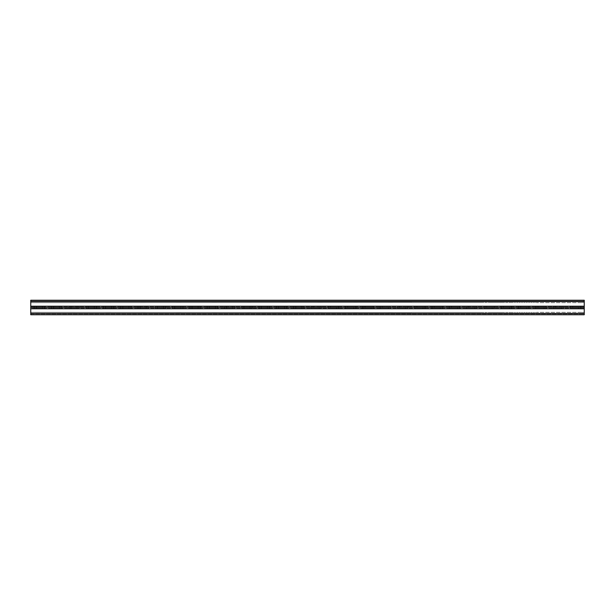 <?xml version="1.0" encoding="UTF-8"?>
<svg xmlns="http://www.w3.org/2000/svg" width="615" height="615" viewBox="0 0 615 615"><rect width="100%" height="100%" fill="white"/><g stroke="black" fill="none" stroke-linecap="round" stroke-linejoin="round"><path stroke-width="0.46" stroke-dasharray="3.08 2.31" d="M581.652 312.343L536.68 312.343L581.652 312.343M582.52 312.343L582.09 312.52L582.52 312.343M583.389 312.343L582.951 312.52L583.389 312.343M584.25 312.343L583.82 312.52L584.25 312.343L583.82 312.52L584.25 312.343L584.25 313.896L30.75 313.896L30.75 312.343L411.712 312.52L30.75 312.343L31.181 312.52L30.75 312.343L30.75 314.765L584.25 314.765L584.25 312.343L584.25 313.896L30.75 313.896L30.75 312.343L30.75 313.466L584.25 313.466L584.25 314.765L584.25 312.343M412.15 312.343L411.712 312.52L412.15 312.343M413.011 312.343L412.58 312.52L413.011 312.343M413.88 312.343L413.441 312.52L413.88 312.343M414.741 312.343L414.31 312.52L414.741 312.343M415.609 312.343L415.171 312.52L415.609 312.343M416.47 312.343L416.04 312.52L416.47 312.343M417.339 312.343L416.901 312.52L417.339 312.343M418.2 312.343L417.77 312.52L418.2 312.343M419.069 312.343L418.63 312.52L419.069 312.343M419.93 312.343L419.499 312.52L419.93 312.343M420.798 312.343L420.36 312.52L420.798 312.343M421.659 312.343L421.229 312.52L421.659 312.343M422.528 312.343L422.09 312.52L422.528 312.343M423.389 312.343L422.959 312.52L423.389 312.343M424.258 312.343L423.82 312.52L424.258 312.343M425.119 312.343L424.688 312.52L425.119 312.343M425.987 312.343L425.549 312.52L425.987 312.343M426.848 312.343L426.418 312.52L426.848 312.343M427.717 312.343L427.279 312.52L427.717 312.343M428.578 312.343L428.148 312.52L428.578 312.343M429.447 312.343L429.009 312.52L429.447 312.343M430.308 312.343L429.877 312.52L430.308 312.343M431.177 312.343L430.738 312.52L431.177 312.343M432.038 312.343L431.607 312.52L432.038 312.343M432.906 312.343L432.468 312.52L432.906 312.343M433.767 312.343L433.337 312.52L433.767 312.343M434.636 312.343L434.198 312.52L434.636 312.343M435.497 312.343L435.066 312.52L435.497 312.343M436.366 312.343L435.927 312.52L436.366 312.343M437.227 312.343L436.796 312.52L437.227 312.343M438.095 312.343L437.657 312.52L438.095 312.343M438.956 312.343L438.526 312.52L438.956 312.343M439.825 312.343L439.387 312.52L439.825 312.343M440.686 312.343L440.255 312.52L440.686 312.343M441.555 312.343L441.116 312.52L441.555 312.343M442.416 312.343L441.985 312.52L442.416 312.343M443.284 312.343L442.846 312.52L443.284 312.343M444.145 312.343L443.715 312.52L444.145 312.343M445.014 312.343L444.576 312.52L445.014 312.343M445.875 312.343L445.445 312.52L445.875 312.343M446.744 312.343L446.305 312.52L446.744 312.343M447.605 312.343L447.174 312.52L447.605 312.343M448.473 312.343L448.035 312.52L448.473 312.343M449.334 312.343L448.904 312.52L449.334 312.343M450.203 312.343L449.765 312.52L450.203 312.343M451.064 312.343L450.634 312.52L451.064 312.343M451.933 312.343L451.495 312.52L451.933 312.343M452.794 312.343L452.363 312.52L452.794 312.343M453.662 312.343L453.224 312.52L453.662 312.343M454.523 312.343L454.093 312.52L454.523 312.343M455.392 312.343L454.954 312.52L455.392 312.343M456.253 312.343L455.823 312.52L456.253 312.343M457.122 312.343L456.684 312.52L457.122 312.343M457.983 312.343L457.552 312.52L457.983 312.343M458.852 312.343L458.413 312.52L458.852 312.343M459.713 312.343L459.282 312.52L459.713 312.343M460.581 312.343L460.143 312.52L460.581 312.343M461.442 312.343L461.012 312.52L461.442 312.343M462.311 312.343L461.873 312.52L462.311 312.343M463.172 312.343L462.741 312.52L463.172 312.343M464.041 312.343L463.602 312.52L464.041 312.343M464.902 312.343L464.471 312.52L464.902 312.343M465.77 312.343L465.332 312.52L465.77 312.343M466.631 312.343L466.201 312.52L466.631 312.343M467.5 312.343L467.062 312.52L467.5 312.343M468.361 312.343L467.93 312.52L468.361 312.343M469.23 312.343L468.791 312.52L469.23 312.343M470.091 312.343L469.66 312.52L470.091 312.343M470.959 312.343L470.521 312.52L470.959 312.343M471.82 312.343L471.39 312.52L471.82 312.343M472.689 312.343L472.251 312.52L472.689 312.343M473.55 312.343L473.12 312.52L473.55 312.343M474.419 312.343L473.981 312.52L474.419 312.343M475.28 312.343L474.849 312.52L475.28 312.343M476.148 312.343L475.71 312.52L476.148 312.343M477.009 312.343L476.579 312.52L477.009 312.343M477.878 312.343L477.44 312.52L477.878 312.343M478.739 312.343L478.309 312.52L478.739 312.343M479.608 312.343L479.17 312.52L479.608 312.343M480.469 312.343L480.038 312.52L480.469 312.343M481.337 312.343L480.899 312.52L481.337 312.343M482.198 312.343L481.768 312.52L482.198 312.343M483.067 312.343L482.629 312.52L483.067 312.343M483.928 312.343L483.498 312.52L483.928 312.343M484.789 312.343L485.227 312.52L484.789 312.343M485.658 312.343L485.227 312.52L485.658 312.343M486.526 312.343L486.088 312.52L486.526 312.343M487.388 312.343L486.957 312.52L487.388 312.343M488.249 312.343L488.687 312.52L488.249 312.343M489.117 312.343L488.687 312.52L489.117 312.343M489.986 312.343L489.548 312.52L489.986 312.343M490.847 312.343L490.416 312.52L490.847 312.343M491.716 312.343L491.277 312.52L491.716 312.343M492.577 312.343L492.146 312.52L492.577 312.343M493.445 312.343L493.007 312.52L493.445 312.343M494.306 312.343L493.876 312.52L494.306 312.343M495.175 312.343L494.737 312.52L495.175 312.343M496.036 312.343L495.605 312.52L496.036 312.343M496.905 312.343L496.466 312.52L496.905 312.343M497.766 312.343L497.335 312.52L497.766 312.343M498.634 312.343L498.196 312.52L498.634 312.343M499.495 312.343L499.065 312.52L499.495 312.343M500.364 312.343L499.926 312.52L500.364 312.343M501.225 312.343L500.795 312.52L501.225 312.343M502.094 312.343L501.655 312.52L502.094 312.343M502.955 312.343L502.524 312.52L502.955 312.343M503.823 312.343L503.385 312.52L503.823 312.343M504.684 312.343L504.254 312.52L504.684 312.343M505.545 312.343L505.984 312.52L505.545 312.343M506.414 312.343L505.984 312.52L506.414 312.343M507.283 312.343L506.845 312.52L507.283 312.343M508.144 312.343L507.713 312.52L508.144 312.343M509.005 312.343L509.443 312.52L509.005 312.343M509.873 312.343L509.443 312.52L509.873 312.343M510.742 312.343L510.304 312.52L510.742 312.343M511.603 312.343L511.173 312.52L511.603 312.343M512.464 312.343L512.034 312.52L512.464 312.343M512.902 312.52L512.472 312.343L512.902 312.52M513.763 312.52L514.202 312.343L513.763 312.52M514.632 312.52L514.202 312.343L514.632 312.52M515.493 312.52L515.923 312.343L515.493 312.52M516.362 312.52L515.923 312.343L516.362 312.52M517.223 312.52L517.661 312.343L517.223 312.52M518.091 312.52L517.661 312.343L518.091 312.52M518.952 312.52L519.383 312.343L518.952 312.52M519.821 312.52L519.383 312.343L519.821 312.52M520.682 312.52L521.12 312.343L520.682 312.52M521.551 312.52L521.12 312.343L521.551 312.52M522.412 312.52L522.842 312.343L522.412 312.52M523.28 312.52L522.842 312.343L523.28 312.52M524.141 312.52L524.58 312.343L524.141 312.52M525.01 312.52L524.58 312.343L525.01 312.52M525.871 312.52L526.302 312.343L525.871 312.52M526.74 312.52L526.302 312.343L526.74 312.52M527.601 312.52L528.039 312.343L527.601 312.52M528.47 312.52L528.039 312.343L528.47 312.52M529.331 312.52L529.761 312.343L529.331 312.52M530.199 312.52L529.761 312.343L530.199 312.52M531.06 312.52L531.498 312.343L531.06 312.52M531.929 312.52L531.498 312.343L531.929 312.52M532.79 312.52L533.22 312.343L532.79 312.52M533.659 312.52L533.22 312.343L533.659 312.52M534.52 312.52L534.958 312.343L534.52 312.52M535.388 312.52L534.958 312.343L535.388 312.52M536.249 312.52L536.687 312.343L536.249 312.52M572.573 308.361L570.413 308.361L572.573 308.361L572.573 307.5L570.413 307.5L580.791 307.5L572.573 307.5L572.573 308.361L580.791 308.361L572.573 308.361M555.276 308.361L553.116 308.361L555.276 308.361L555.276 307.5L553.116 307.5L563.494 307.5L555.276 307.5L555.276 308.361L563.494 308.361L555.276 308.361M330.416 308.361L328.256 308.361L330.416 308.361L330.416 307.5L328.256 307.5L338.634 307.5L330.416 307.5L330.416 308.361L338.634 308.361L330.416 308.361M313.12 308.361L310.959 308.361L313.12 308.361L313.12 307.5L310.959 307.5L321.338 307.5L313.12 307.5L313.12 308.361L321.338 308.361L313.12 308.361M347.713 308.361L345.553 308.361L347.713 308.361L347.713 307.5L345.553 307.5L355.931 307.5L347.713 307.5L347.713 308.361L355.931 308.361L347.713 308.361M365.01 308.361L362.85 308.361L365.01 308.361L365.01 307.5L362.85 307.5L373.228 307.5L365.01 307.5L365.01 308.361L373.228 308.361L365.01 308.361M382.307 308.361L380.147 308.361L382.307 308.361L382.307 307.5L380.147 307.5L390.525 307.5L382.307 307.5L382.307 308.361L390.525 308.361L382.307 308.361M399.604 308.361L397.444 308.361L399.604 308.361L399.604 307.5L397.444 307.5L407.822 307.5L399.604 307.5L399.604 308.361L407.822 308.361L399.604 308.361M416.901 308.361L414.741 308.361L416.901 308.361L416.901 307.5L414.741 307.5L425.119 307.5L416.901 307.5L416.901 308.361L425.119 308.361L416.901 308.361M434.198 308.361L432.038 308.361L434.198 308.361L434.198 307.5L432.038 307.5L442.416 307.5L434.198 307.5L434.198 308.361L442.416 308.361L434.198 308.361M451.495 308.361L449.334 308.361L451.495 308.361L451.495 307.5L449.334 307.5L459.713 307.5L451.495 307.5L451.495 308.361L459.713 308.361L451.495 308.361M468.791 308.361L466.631 308.361L468.791 308.361L468.791 307.5L466.631 307.5L477.009 307.5L468.791 307.5L468.791 308.361L477.009 308.361L468.791 308.361M486.088 308.361L483.928 308.361L486.088 308.361L486.088 307.5L483.928 307.5L494.306 307.5L486.088 307.5L486.088 308.361L494.306 308.361L486.088 308.361M503.385 308.361L501.225 308.361L503.385 308.361L503.385 307.5L501.225 307.5L511.603 307.5L503.385 307.5L503.385 308.361L511.603 308.361L503.385 308.361M520.682 308.361L518.522 308.361L520.682 308.361L520.682 307.5L518.522 307.5L528.9 307.5L520.682 307.5L520.682 308.361L528.9 308.361L520.682 308.361M537.979 308.361L535.819 308.361L537.979 308.361L537.979 307.5L535.819 307.5L546.197 307.5L537.979 307.5L537.979 308.361L546.197 308.361L537.979 308.361M584.25 308.361L30.75 308.361L30.75 313.896L584.25 313.896L30.75 313.896L30.75 308.361L584.25 308.361L584.25 313.896L584.25 308.361M42.427 308.361L44.588 308.361L42.427 308.361L42.427 307.5L44.588 307.5L34.209 307.5L42.427 307.5L34.209 307.5L42.427 307.5L42.427 308.361L34.209 308.361L42.427 308.361M59.724 308.361L61.884 308.361L59.724 308.361L59.724 307.5L61.884 307.5L51.506 307.5L59.724 307.5L51.506 307.5L59.724 307.5L59.724 308.361L51.506 308.361L59.724 308.361M284.584 308.361L286.744 308.361L284.584 308.361L284.584 307.5L286.744 307.5L276.366 307.5L284.584 307.5L276.366 307.5L284.584 307.5L284.584 308.361L276.366 308.361L284.584 308.361M301.88 308.361L304.041 308.361L301.88 308.361L301.88 307.5L304.041 307.5L293.663 307.5L301.88 307.5L293.663 307.5L301.88 307.5L301.88 308.361L293.663 308.361L301.88 308.361M267.287 308.361L269.447 308.361L267.287 308.361L267.287 307.5L269.447 307.5L259.069 307.5L267.287 307.5L259.069 307.5L267.287 307.5L267.287 308.361L259.069 308.361L267.287 308.361M249.99 308.361L252.15 308.361L249.99 308.361L249.99 307.5L252.15 307.5L241.772 307.5L249.99 307.5L241.772 307.5L249.99 307.5L249.99 308.361L241.772 308.361L249.99 308.361M232.693 308.361L234.853 308.361L232.693 308.361L232.693 307.5L234.853 307.5L224.475 307.5L232.693 307.5L224.475 307.5L232.693 307.5L232.693 308.361L224.475 308.361L232.693 308.361M215.396 308.361L217.556 308.361L215.396 308.361L215.396 307.5L217.556 307.5L207.178 307.5L215.396 307.5L207.178 307.5L215.396 307.5L215.396 308.361L207.178 308.361L215.396 308.361M198.099 308.361L200.259 308.361L198.099 308.361L198.099 307.5L200.259 307.5L189.881 307.5L198.099 307.5L189.881 307.5L198.099 307.5L198.099 308.361L189.881 308.361L198.099 308.361M180.802 308.361L182.963 308.361L180.802 308.361L180.802 307.5L182.963 307.5L172.584 307.5L180.802 307.5L172.584 307.5L180.802 307.5L180.802 308.361L172.584 308.361L180.802 308.361M163.505 308.361L165.666 308.361L163.505 308.361L163.505 307.5L165.666 307.5L155.288 307.5L163.505 307.5L155.288 307.5L163.505 307.5L163.505 308.361L155.288 308.361L163.505 308.361M146.209 308.361L148.369 308.361L146.209 308.361L146.209 307.5L148.369 307.5L137.991 307.5L146.209 307.5L137.991 307.5L146.209 307.5L146.209 308.361L137.991 308.361L146.209 308.361M128.912 308.361L131.072 308.361L128.912 308.361L128.912 307.5L131.072 307.5L120.694 307.5L128.912 307.5L120.694 307.5L128.912 307.5L128.912 308.361L120.694 308.361L128.912 308.361M111.615 308.361L113.775 308.361L111.615 308.361L111.615 307.5L113.775 307.5L103.397 307.5L111.615 307.5L103.397 307.5L111.615 307.5L111.615 308.361L103.397 308.361L111.615 308.361M94.318 308.361L96.478 308.361L94.318 308.361L94.318 307.5L96.478 307.5L86.1 307.5L94.318 307.5L86.1 307.5L94.318 307.5L94.318 308.361L86.1 308.361L94.318 308.361M77.021 308.361L79.181 308.361L77.021 308.361L77.021 307.5L79.181 307.5L68.803 307.5L77.021 307.5L68.803 307.5L77.021 307.5L77.021 308.361L68.803 308.361L77.021 308.361M30.75 313.466L30.75 314.765L584.25 314.765L30.75 314.765L30.75 307.5L584.25 307.5L584.25 313.466L30.75 313.466L584.25 313.466M581.652 302.657L536.68 302.657L581.652 302.657M582.52 302.657L582.09 302.48L582.52 302.657M583.389 302.657L582.951 302.48L583.389 302.657M584.25 302.657L583.82 302.48L584.25 302.657L583.82 302.48L584.25 302.657L584.25 301.104L30.75 301.104L30.75 302.657L411.712 302.48L30.75 302.657L31.181 302.48L30.75 302.657L30.75 301.104L584.25 301.104L30.75 301.104L30.75 306.639L30.75 301.104L584.25 301.104L584.25 302.657M412.15 302.657L411.712 302.48L412.15 302.657M413.011 302.657L412.58 302.48L413.011 302.657M413.88 302.657L413.441 302.48L413.88 302.657M414.741 302.657L414.31 302.48L414.741 302.657M415.609 302.657L415.171 302.48L415.609 302.657M416.47 302.657L416.04 302.48L416.47 302.657M417.339 302.657L416.901 302.48L417.339 302.657M418.2 302.657L417.77 302.48L418.2 302.657M419.069 302.657L418.63 302.48L419.069 302.657M419.93 302.657L419.499 302.48L419.93 302.657M420.798 302.657L420.36 302.48L420.798 302.657M421.659 302.657L421.229 302.48L421.659 302.657M422.528 302.657L422.09 302.48L422.528 302.657M423.389 302.657L422.959 302.48L423.389 302.657M424.258 302.657L423.82 302.48L424.258 302.657M425.119 302.657L424.688 302.48L425.119 302.657M425.987 302.657L425.549 302.48L425.987 302.657M426.848 302.657L426.418 302.48L426.848 302.657M427.717 302.657L427.279 302.48L427.717 302.657M428.578 302.657L428.148 302.48L428.578 302.657M429.447 302.657L429.009 302.48L429.447 302.657M430.308 302.657L429.877 302.48L430.308 302.657M431.177 302.657L430.738 302.48L431.177 302.657M432.038 302.657L431.607 302.48L432.038 302.657M432.906 302.657L432.468 302.48L432.906 302.657M433.767 302.657L433.337 302.48L433.767 302.657M434.636 302.657L434.198 302.48L434.636 302.657M435.497 302.657L435.066 302.48L435.497 302.657M436.366 302.657L435.927 302.48L436.366 302.657M437.227 302.657L436.796 302.48L437.227 302.657M438.095 302.657L437.657 302.48L438.095 302.657M438.956 302.657L438.526 302.48L438.956 302.657M439.825 302.657L439.387 302.48L439.825 302.657M440.686 302.657L440.255 302.48L440.686 302.657M441.555 302.657L441.116 302.48L441.555 302.657M442.416 302.657L441.985 302.48L442.416 302.657M443.284 302.657L442.846 302.48L443.284 302.657M444.145 302.657L443.715 302.48L444.145 302.657M445.014 302.657L444.576 302.48L445.014 302.657M445.875 302.657L445.445 302.48L445.875 302.657M446.744 302.657L446.305 302.48L446.744 302.657M447.605 302.657L447.174 302.48L447.605 302.657M448.473 302.657L448.035 302.48L448.473 302.657M449.334 302.657L448.904 302.48L449.334 302.657M450.203 302.657L449.765 302.48L450.203 302.657M451.064 302.657L450.634 302.48L451.064 302.657M451.933 302.657L451.495 302.48L451.933 302.657M452.794 302.657L452.363 302.48L452.794 302.657M453.662 302.657L453.224 302.48L453.662 302.657M454.523 302.657L454.093 302.48L454.523 302.657M455.392 302.657L454.954 302.48L455.392 302.657M456.253 302.657L455.823 302.48L456.253 302.657M457.122 302.657L456.684 302.48L457.122 302.657M457.983 302.657L457.552 302.48L457.983 302.657M458.852 302.657L458.413 302.48L458.852 302.657M459.713 302.657L459.282 302.48L459.713 302.657M460.581 302.657L460.143 302.48L460.581 302.657M461.442 302.657L461.012 302.48L461.442 302.657M462.311 302.657L461.873 302.48L462.311 302.657M463.172 302.657L462.741 302.48L463.172 302.657M464.041 302.657L463.602 302.48L464.041 302.657M464.902 302.657L464.471 302.48L464.902 302.657M465.77 302.657L465.332 302.48L465.77 302.657M466.631 302.657L466.201 302.48L466.631 302.657M467.5 302.657L467.062 302.48L467.5 302.657M468.361 302.657L467.93 302.48L468.361 302.657M469.23 302.657L468.791 302.48L469.23 302.657M470.091 302.657L469.66 302.48L470.091 302.657M470.959 302.657L470.521 302.48L470.959 302.657M471.82 302.657L471.39 302.48L471.82 302.657M472.689 302.657L472.251 302.48L472.689 302.657M473.55 302.657L473.12 302.48L473.55 302.657M474.419 302.657L473.981 302.48L474.419 302.657M475.28 302.657L474.849 302.48L475.28 302.657M476.148 302.657L475.71 302.48L476.148 302.657M477.009 302.657L476.579 302.48L477.009 302.657M477.878 302.657L477.44 302.48L477.878 302.657M478.739 302.657L478.309 302.48L478.739 302.657M479.608 302.657L479.17 302.48L479.608 302.657M480.469 302.657L480.038 302.48L480.469 302.657M481.337 302.657L480.899 302.48L481.337 302.657M482.198 302.657L481.768 302.48L482.198 302.657M483.067 302.657L482.629 302.48L483.067 302.657M483.928 302.657L483.498 302.48L483.928 302.657M484.789 302.657L485.227 302.48L484.789 302.657M485.658 302.657L485.227 302.48L485.658 302.657M486.526 302.657L486.088 302.48L486.526 302.657M487.388 302.657L486.957 302.48L487.388 302.657M488.249 302.657L488.687 302.48L488.249 302.657M489.117 302.657L488.687 302.48L489.117 302.657M489.986 302.657L489.548 302.48L489.986 302.657M490.847 302.657L490.416 302.48L490.847 302.657M491.716 302.657L491.277 302.48L491.716 302.657M492.577 302.657L492.146 302.48L492.577 302.657M493.445 302.657L493.007 302.48L493.445 302.657M494.306 302.657L493.876 302.48L494.306 302.657M495.175 302.657L494.737 302.48L495.175 302.657M496.036 302.657L495.605 302.48L496.036 302.657M496.905 302.657L496.466 302.48L496.905 302.657M497.766 302.657L497.335 302.48L497.766 302.657M498.634 302.657L498.196 302.48L498.634 302.657M499.495 302.657L499.065 302.48L499.495 302.657M500.364 302.657L499.926 302.48L500.364 302.657M501.225 302.657L500.795 302.48L501.225 302.657M502.094 302.657L501.655 302.48L502.094 302.657M502.955 302.657L502.524 302.48L502.955 302.657M503.823 302.657L503.385 302.48L503.823 302.657M504.684 302.657L504.254 302.48L504.684 302.657M505.545 302.657L505.984 302.48L505.545 302.657M506.414 302.657L505.984 302.48L506.414 302.657M507.283 302.657L506.845 302.48L507.283 302.657M508.144 302.657L507.713 302.48L508.144 302.657M509.005 302.657L509.443 302.48L509.005 302.657M509.873 302.657L509.443 302.48L509.873 302.657M510.742 302.657L510.304 302.48L510.742 302.657M511.603 302.657L511.173 302.48L511.603 302.657M512.464 302.657L512.034 302.48L512.464 302.657M512.902 302.48L512.472 302.657L512.902 302.48M513.763 302.48L514.202 302.657L513.763 302.48M514.632 302.48L514.202 302.657L514.632 302.48M515.493 302.48L515.923 302.657L515.493 302.48M516.362 302.48L515.923 302.657L516.362 302.48M517.223 302.48L517.661 302.657L517.223 302.48M518.091 302.48L517.661 302.657L518.091 302.48M518.952 302.48L519.383 302.657L518.952 302.48M519.821 302.48L519.383 302.657L519.821 302.48M520.682 302.48L521.12 302.657L520.682 302.48M521.551 302.48L521.12 302.657L521.551 302.48M522.412 302.48L522.842 302.657L522.412 302.48M523.28 302.48L522.842 302.657L523.28 302.48M524.141 302.48L524.58 302.657L524.141 302.48M525.01 302.48L524.58 302.657L525.01 302.48M525.871 302.48L526.302 302.657L525.871 302.48M526.74 302.48L526.302 302.657L526.74 302.48M527.601 302.48L528.039 302.657L527.601 302.48M528.47 302.48L528.039 302.657L528.47 302.48M529.331 302.48L529.761 302.657L529.331 302.48M530.199 302.48L529.761 302.657L530.199 302.48M531.06 302.48L531.498 302.657L531.06 302.48M531.929 302.48L531.498 302.657L531.929 302.48M532.79 302.48L533.22 302.657L532.79 302.48M533.659 302.48L533.22 302.657L533.659 302.48M534.52 302.48L534.958 302.657L534.52 302.48M535.388 302.48L534.958 302.657L535.388 302.48M536.249 302.48L536.687 302.657L536.249 302.48M572.573 306.639L570.413 306.639L572.573 306.639L572.573 307.5L572.573 306.639L580.791 306.639L572.573 306.639M555.276 306.639L553.116 306.639L555.276 306.639L555.276 307.5L555.276 306.639L563.494 306.639L555.276 306.639M330.416 306.639L328.256 306.639L330.416 306.639L330.416 307.5L330.416 306.639L338.634 306.639L330.416 306.639M313.12 306.639L310.959 306.639L313.12 306.639L313.12 307.5L313.12 306.639L321.338 306.639L313.12 306.639M347.713 306.639L345.553 306.639L347.713 306.639L347.713 307.5L347.713 306.639L355.931 306.639L347.713 306.639M365.01 306.639L362.85 306.639L365.01 306.639L365.01 307.5L365.01 306.639L373.228 306.639L365.01 306.639M382.307 306.639L380.147 306.639L382.307 306.639L382.307 307.5L382.307 306.639L390.525 306.639L382.307 306.639M399.604 306.639L397.444 306.639L399.604 306.639L399.604 307.5L399.604 306.639L407.822 306.639L399.604 306.639M416.901 306.639L414.741 306.639L416.901 306.639L416.901 307.5L416.901 306.639L425.119 306.639L416.901 306.639M434.198 306.639L432.038 306.639L434.198 306.639L434.198 307.5L434.198 306.639L442.416 306.639L434.198 306.639M451.495 306.639L449.334 306.639L451.495 306.639L451.495 307.5L451.495 306.639L459.713 306.639L451.495 306.639M468.791 306.639L466.631 306.639L468.791 306.639L468.791 307.5L468.791 306.639L477.009 306.639L468.791 306.639M486.088 306.639L483.928 306.639L486.088 306.639L486.088 307.5L486.088 306.639L494.306 306.639L486.088 306.639M503.385 306.639L501.225 306.639L503.385 306.639L503.385 307.5L503.385 306.639L511.603 306.639L503.385 306.639M520.682 306.639L518.522 306.639L520.682 306.639L520.682 307.5L520.682 306.639L528.9 306.639L520.682 306.639M537.979 306.639L535.819 306.639L537.979 306.639L537.979 307.5L537.979 306.639L546.197 306.639L537.979 306.639M584.25 306.639L30.75 306.639L584.25 306.639L584.25 301.104L584.25 306.639M42.427 306.639L44.588 306.639L42.427 306.639L42.427 307.5L42.427 306.639L34.209 306.639L42.427 306.639M59.724 306.639L61.884 306.639L59.724 306.639L59.724 307.5L59.724 306.639L51.506 306.639L59.724 306.639M284.584 306.639L286.744 306.639L284.584 306.639L284.584 307.5L284.584 306.639L276.366 306.639L284.584 306.639M301.88 306.639L304.041 306.639L301.88 306.639L301.88 307.5L301.88 306.639L293.663 306.639L301.88 306.639M267.287 306.639L269.447 306.639L267.287 306.639L267.287 307.5L267.287 306.639L259.069 306.639L267.287 306.639M249.99 306.639L252.15 306.639L249.99 306.639L249.99 307.5L249.99 306.639L241.772 306.639L249.99 306.639M232.693 306.639L234.853 306.639L232.693 306.639L232.693 307.5L232.693 306.639L224.475 306.639L232.693 306.639M215.396 306.639L217.556 306.639L215.396 306.639L215.396 307.5L215.396 306.639L207.178 306.639L215.396 306.639M198.099 306.639L200.259 306.639L198.099 306.639L198.099 307.5L198.099 306.639L189.881 306.639L198.099 306.639M180.802 306.639L182.963 306.639L180.802 306.639L180.802 307.5L180.802 306.639L172.584 306.639L180.802 306.639M163.505 306.639L165.666 306.639L163.505 306.639L163.505 307.5L163.505 306.639L155.288 306.639L163.505 306.639M146.209 306.639L148.369 306.639L146.209 306.639L146.209 307.5L146.209 306.639L137.991 306.639L146.209 306.639M128.912 306.639L131.072 306.639L128.912 306.639L128.912 307.5L128.912 306.639L120.694 306.639L128.912 306.639M111.615 306.639L113.775 306.639L111.615 306.639L111.615 307.5L111.615 306.639L103.397 306.639L111.615 306.639M94.318 306.639L96.478 306.639L94.318 306.639L94.318 307.5L94.318 306.639L86.1 306.639L94.318 306.639M77.021 306.639L79.181 306.639L77.021 306.639L77.021 307.5L77.021 306.639L68.803 306.639L77.021 306.639M578.63 307.5L580.791 307.5L578.63 307.5L578.63 308.361L578.63 307.5M561.334 307.5L563.494 307.5L561.334 307.5L561.334 308.361L561.334 307.5M336.474 307.5L338.634 307.5L336.474 307.5L336.474 308.361L336.474 307.5M319.177 307.5L321.338 307.5L319.177 307.5L319.177 308.361L319.177 307.5M353.771 307.5L355.931 307.5L353.771 307.5L353.771 308.361L353.771 307.5M371.068 307.5L373.228 307.5L371.068 307.5L371.068 308.361L371.068 307.5M388.365 307.5L390.525 307.5L388.365 307.5L388.365 308.361L388.365 307.5M405.662 307.5L407.822 307.5L405.662 307.5L405.662 308.361L405.662 307.5M422.959 307.5L425.119 307.5L422.959 307.5L422.959 308.361L422.959 307.5M440.255 307.5L442.416 307.5L440.255 307.5L440.255 308.361L440.255 307.5M457.552 307.5L459.713 307.5L457.552 307.5L457.552 308.361L457.552 307.5M474.849 307.5L477.009 307.5L474.849 307.5L474.849 308.361L474.849 307.5M492.146 307.5L494.306 307.5L492.146 307.5L492.146 308.361L492.146 307.5M509.443 307.5L511.603 307.5L509.443 307.5L509.443 308.361L509.443 307.5M526.74 307.5L528.9 307.5L526.74 307.5L526.74 308.361L526.74 307.5M544.037 307.5L546.197 307.5L544.037 307.5L544.037 308.361L544.037 307.5M30.75 301.535L30.75 307.5L584.25 307.5L584.25 300.235L584.25 301.535L584.25 300.235L30.75 300.235L30.75 301.535L30.75 300.235L584.25 300.235L30.75 300.235L30.75 301.535L584.25 301.535M30.75 308.799L584.25 308.799M36.37 308.361L36.37 307.5L36.37 308.361M70.963 308.361L70.963 307.5L70.963 308.361M88.26 308.361L88.26 307.5L88.26 308.361M105.557 308.361L105.557 307.5L105.557 308.361M122.854 308.361L122.854 307.5L122.854 308.361M140.151 308.361L140.151 307.5L140.151 308.361M157.448 308.361L157.448 307.5L157.448 308.361M174.745 308.361L174.745 307.5L174.745 308.361M192.041 308.361L192.041 307.5L192.041 308.361M209.338 308.361L209.338 307.5L209.338 308.361M226.635 308.361L226.635 307.5L226.635 308.361M243.932 308.361L243.932 307.5L243.932 308.361M261.229 308.361L261.229 307.5L261.229 308.361M278.526 308.361L278.526 307.5L278.526 308.361M295.823 308.361L295.823 307.5L295.823 308.361M53.666 308.361L53.666 307.5L53.666 308.361M30.75 306.201L584.25 306.201M36.37 306.639L36.37 307.5L36.37 306.639M70.963 306.639L70.963 307.5L70.963 306.639M88.26 306.639L88.26 307.5L88.26 306.639M105.557 306.639L105.557 307.5L105.557 306.639M122.854 306.639L122.854 307.5L122.854 306.639M140.151 306.639L140.151 307.5L140.151 306.639M157.448 306.639L157.448 307.5L157.448 306.639M174.745 306.639L174.745 307.5L174.745 306.639M192.041 306.639L192.041 307.5L192.041 306.639M209.338 306.639L209.338 307.5L209.338 306.639M226.635 306.639L226.635 307.5L226.635 306.639M243.932 306.639L243.932 307.5L243.932 306.639M261.229 306.639L261.229 307.5L261.229 306.639M278.526 306.639L278.526 307.5L278.526 306.639M295.823 306.639L295.823 307.5L295.823 306.639M53.666 306.639L53.666 307.5L53.666 306.639M580.791 306.639L580.791 308.361M570.413 306.639L570.413 308.361M546.197 306.639L546.197 308.361M535.819 306.639L535.819 308.361M528.9 306.639L528.9 308.361M518.522 306.639L518.522 308.361M511.603 306.639L511.603 308.361M501.225 306.639L501.225 308.361M494.306 306.639L494.306 308.361M483.928 306.639L483.928 308.361M477.009 306.639L477.009 308.361M466.631 306.639L466.631 308.361M459.713 306.639L459.713 308.361M449.334 306.639L449.334 308.361M442.416 306.639L442.416 308.361M432.038 306.639L432.038 308.361M425.119 306.639L425.119 308.361M414.741 306.639L414.741 308.361M407.822 306.639L407.822 308.361M397.444 306.639L397.444 308.361M390.525 306.639L390.525 308.361M380.147 306.639L380.147 308.361M373.228 306.639L373.228 308.361M362.85 306.639L362.85 308.361M355.931 306.639L355.931 308.361M345.553 306.639L345.553 308.361M338.634 306.639L338.634 308.361M328.256 306.639L328.256 308.361M321.338 306.639L321.338 308.361M310.959 306.639L310.959 308.361M563.494 306.639L563.494 308.361M553.116 306.639L553.116 308.361M34.209 306.639L34.209 308.361M44.588 306.639L44.588 308.361M68.803 306.639L68.803 308.361M79.181 306.639L79.181 308.361M86.1 306.639L86.1 308.361M96.478 306.639L96.478 308.361M103.397 306.639L103.397 308.361M113.775 306.639L113.775 308.361M120.694 306.639L120.694 308.361M131.072 306.639L131.072 308.361M137.991 306.639L137.991 308.361M148.369 306.639L148.369 308.361M155.288 306.639L155.288 308.361M165.666 306.639L165.666 308.361M172.584 306.639L172.584 308.361M182.963 306.639L182.963 308.361M189.881 306.639L189.881 308.361M200.259 306.639L200.259 308.361M207.178 306.639L207.178 308.361M217.556 306.639L217.556 308.361M224.475 306.639L224.475 308.361M234.853 306.639L234.853 308.361M241.772 306.639L241.772 308.361M252.15 306.639L252.15 308.361M259.069 306.639L259.069 308.361M269.447 306.639L269.447 308.361M276.366 306.639L276.366 308.361M286.744 306.639L286.744 308.361M293.663 306.639L293.663 308.361M304.041 306.639L304.041 308.361M51.506 306.639L51.506 308.361M61.884 306.639L61.884 308.361"/><path stroke-width="0.92" d="M30.75 313.466L30.75 307.5L584.25 307.5L584.25 314.765L30.75 314.765L30.75 313.466L584.25 313.466M30.75 301.535L30.75 307.5L584.25 307.5L584.25 300.235L30.75 300.235L30.75 301.535L584.25 301.535M30.75 308.799L584.25 308.799M30.75 306.201L584.25 306.201"/></g></svg>
